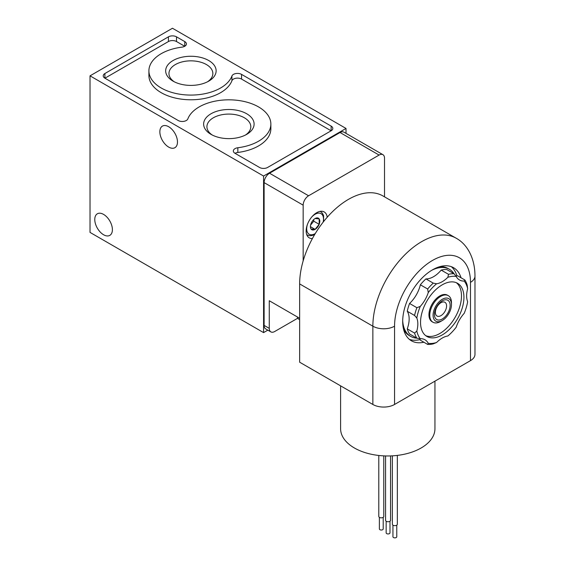 <?xml version="1.0" encoding="UTF-8"?>
<svg xmlns="http://www.w3.org/2000/svg" width="565" height="565" viewBox="0 0 565 565"><rect width="100%" height="100%" fill="white"/><g stroke="black" fill="none" stroke-linecap="round" stroke-linejoin="round"><path stroke-width="0.85" d="M312.41 238.529A14.958 8.637 -60 0 1 309.246 237.844A14.958 8.637 -60 0 1 309.246 220.576A14.958 8.637 -60 0 1 324.204 211.939A14.958 8.637 -60 0 1 327.213 217.25M384.518 196.846L384.518 158.193A7.67 4.428 120 0 0 382.929 154.683A7.67 4.428 120 0 0 379.094 155.064L308.589 195.773A7.67 4.428 120 0 0 303.165 205.166L303.165 260.846M299.641 319.613L297.473 318.363L274.696 331.514A7.67 4.428 -60 0 1 270.861 331.888L265.705 328.915A7.67 4.428 120 0 1 264.116 325.405L264.116 182.622A7.67 4.428 120 0 1 269.54 173.229L340.045 132.521L379.094 155.064M299.641 318.272L269.272 300.735L269.272 328.378A7.67 4.428 -60 0 0 270.861 331.888M297.473 318.363L297.473 317.022M263.58 332.608L263.58 176.047L90.026 75.844L90.026 232.406L263.58 332.608L267.838 330.144M382.929 154.683L343.88 132.139A7.67 4.428 120 0 0 340.045 132.521M346.013 133.368L346.013 128.446L172.459 28.25L90.026 75.844M263.58 176.047L346.013 128.446M208.739 60.533A25.227 14.563 180 0 1 208.739 81.134A25.227 14.563 180 0 1 173.06 81.134A25.227 14.563 180 0 1 173.06 60.533A25.227 14.563 180 0 1 208.739 60.533M246.707 113.763A25.227 14.563 180 0 1 246.707 134.364A25.227 14.563 180 0 1 211.028 134.364A25.227 14.563 180 0 1 211.028 113.763A25.227 14.563 180 0 1 246.707 113.763M331.139 126.108L241.552 74.382A5.714 3.298 0 0 0 235.902 73.549A5.714 3.298 0 0 0 231.925 76.014A41.994 24.246 0 0 1 186.394 94.941A41.994 24.246 0 0 1 148.906 70.837A41.994 24.246 0 0 1 181.937 47.149A5.714 3.298 0 0 0 186.429 43.929A5.714 3.298 0 0 0 184.755 41.591L176.513 36.838A5.714 3.298 0 0 0 168.434 36.838L104.899 73.521A5.714 3.298 0 0 0 103.226 75.851A5.714 3.298 0 0 0 104.899 78.182L178.222 120.514A5.714 3.298 0 0 0 183.865 121.348A5.714 3.298 0 0 0 187.841 118.89A41.994 24.246 0 0 1 233.373 99.963A41.994 24.246 0 0 1 270.861 124.067A41.994 24.246 0 0 1 237.837 147.748A5.714 3.298 0 0 0 233.338 150.975A5.714 3.298 0 0 0 235.012 153.306L259.526 167.459A5.714 3.298 0 0 0 267.605 167.459L331.139 130.776A5.714 3.298 0 0 0 332.813 128.439A5.714 3.298 0 0 0 331.139 126.108L331.139 130.776M103.586 234.757A12.465 7.197 -120 0 0 109.815 235.372A12.465 7.197 -120 0 0 109.815 220.979A12.465 7.197 -120 0 0 97.35 213.789A12.465 7.197 -120 0 0 95.443 223.775A12.465 7.197 -120 0 0 103.586 234.757M168.667 147.084A12.465 7.197 -120 0 0 174.896 147.698A12.465 7.197 -120 0 0 174.896 133.305A12.465 7.197 -120 0 0 162.43 126.108A12.465 7.197 -120 0 0 160.524 136.094A12.465 7.197 -120 0 0 168.667 147.084M331.111 130.79L241.552 79.079A5.714 3.298 0 0 0 235.902 78.245A5.714 3.298 0 0 0 231.925 80.71L231.925 76.014M148.906 70.837L148.906 75.533A41.994 24.246 0 0 0 186.394 99.638A41.994 24.246 0 0 0 231.925 80.71M184.727 46.273L176.513 41.535A5.714 3.298 0 0 0 168.434 41.535L104.928 78.203M235.04 153.32A5.714 3.298 0 0 1 237.837 152.451A41.994 24.246 0 0 0 270.861 128.763L270.861 124.067M311.033 229.009L315.101 229.376A6.646 3.835 -60 0 1 310.404 226.664A6.646 3.835 -60 0 1 315.101 218.528A6.646 3.835 -60 0 1 319.797 221.24A6.646 3.835 -60 0 1 315.101 229.376L319.169 224.312L319.169 218.888L315.101 218.528M310.566 225.131L313.745 221.183L313.745 219.538M313.745 221.183L319.169 224.312M310.453 226.692L315.101 229.376M440.629 321.478L442.282 320.517A13.002 7.507 -60 0 1 433.087 315.214A13.002 7.507 -60 0 1 442.282 299.288A13.002 7.507 -60 0 1 451.47 304.599A13.002 7.507 -60 0 1 442.282 320.517L440.629 321.478A15.34 8.856 -60 0 1 432.959 322.234A15.34 8.856 -60 0 1 432.959 304.521A15.34 8.856 -60 0 1 448.299 295.665A15.34 8.856 -60 0 1 451.47 302.685L451.47 304.599M442.282 318.985A11.123 6.42 -60 0 1 435.467 309.295A11.123 6.42 -60 0 1 449.09 301.435A11.123 6.42 -60 0 1 442.282 318.985M440.975 315.623A7.924 4.577 -60 0 1 437.013 316.019A7.924 4.577 -60 0 1 437.013 306.866A7.924 4.577 -60 0 1 444.938 302.289A7.924 4.577 -60 0 1 446.152 308.638A7.924 4.577 -60 0 1 440.975 315.623M212.271 135.035A21.943 12.67 180 0 1 206.917 126.744A21.943 12.67 180 0 1 220.47 115.041A21.943 12.67 180 0 1 244.384 117.788A21.943 12.67 180 0 1 250.811 126.744A21.943 12.67 180 0 1 245.464 135.035M174.303 81.805A21.943 12.67 180 0 1 168.956 73.514A21.943 12.67 180 0 1 182.502 61.811A21.943 12.67 180 0 1 206.423 64.558A21.943 12.67 180 0 1 212.85 73.514A21.943 12.67 180 0 1 207.496 81.805M470.483 360.632A15.34 8.856 0 0 0 474.974 354.368L474.974 276.087A15.34 8.856 180 0 1 470.483 282.352L470.483 360.632L394.554 404.469L394.554 326.189A53.689 30.997 -60 0 1 432.515 260.43A53.689 30.997 -60 0 1 470.483 282.352M372.858 404.469L372.858 326.189A69.029 39.854 -60 0 1 402.993 256.715A69.029 39.854 -60 0 1 456.188 238.225L382.971 195.956A69.029 39.854 120 0 0 329.776 214.446A69.029 39.854 120 0 0 299.641 283.913L299.641 362.2L372.858 404.469A15.34 8.856 0 0 0 394.554 404.469M423.863 342.228A42.184 24.359 -60 0 1 411.426 340.801A42.184 24.359 -60 0 1 411.426 292.091A42.184 24.359 -60 0 1 453.61 267.732A42.184 24.359 -60 0 1 461.061 277.796M434.944 381.149L434.944 428.736A47.17 27.233 180 0 1 387.774 455.969A47.17 27.233 180 0 1 340.603 428.736L340.603 385.846M397.343 455.404L397.343 524.228A2.493 1.441 180 0 1 394.85 525.662A2.493 1.441 180 0 1 392.357 524.228L392.357 455.842M396.771 525.146L396.771 536.75A1.921 1.109 180 0 1 394.85 537.859A1.921 1.109 180 0 1 392.936 536.75L392.936 525.146M390.563 455.92L390.563 520.309A2.493 1.441 180 0 1 388.07 521.749A2.493 1.441 180 0 1 385.577 520.309L385.577 455.941M389.991 521.234L389.991 532.837A1.921 1.109 180 0 1 388.07 533.946A1.921 1.109 180 0 1 386.156 532.837L386.156 521.234M383.783 455.87L383.783 516.396A2.493 1.441 180 0 1 381.29 517.837A2.493 1.441 180 0 1 378.797 516.396L378.797 455.475M383.211 517.314L383.211 528.925A1.921 1.109 180 0 1 381.29 530.027A1.921 1.109 180 0 1 379.376 528.925L379.376 517.314M420.134 339.572A42.184 24.359 -60 0 1 409.371 339.353M451.329 266.68A42.184 24.359 -60 0 1 456.901 275.897M447.875 335.97A36.817 21.258 120 0 0 456.216 327.163A23.01 13.285 -60 0 1 464.19 313.349A36.817 21.258 120 0 0 467.651 301.717A23.01 13.285 -60 0 1 467.651 288.694A36.817 21.258 120 0 0 464.19 281.052A23.01 13.285 -60 0 1 459.493 279.986A23.01 13.285 -60 0 1 456.216 276.447A36.817 21.258 120 0 0 447.875 277.274A23.01 13.285 -60 0 1 436.597 283.785A36.817 21.258 120 0 0 428.249 292.592A23.01 13.285 -60 0 1 420.275 306.407A36.817 21.258 120 0 0 416.822 318.038A23.01 13.285 -60 0 1 416.822 331.062A36.817 21.258 120 0 0 420.275 338.703A23.01 13.285 -60 0 1 424.979 339.77A23.01 13.285 -60 0 1 428.249 343.308A36.817 21.258 120 0 0 436.597 342.482A23.01 13.285 -60 0 1 447.875 335.97M467.651 288.694L467.184 285.099A38.731 22.36 120 0 0 464.875 279.993L464.19 281.052M456.216 276.447L454.083 273.764A38.731 22.36 120 0 0 448.504 274.315L447.875 277.274M436.597 283.785L433.249 283.129A38.731 22.36 120 0 0 427.67 289.012L428.249 292.592M420.275 306.407L416.885 307.699A38.731 22.36 120 0 0 414.576 315.475L416.822 318.038M416.822 331.062L414.576 333.089A38.731 22.36 120 0 0 416.885 338.195L420.275 338.703M428.249 343.308L427.67 344.424A38.731 22.36 120 0 0 433.249 343.873L436.597 342.482M455.856 276.024A23.01 13.285 -60 0 0 457.551 275.762L464.875 279.993M448.504 274.315L441.187 270.091A38.731 22.36 120 0 1 446.76 269.54L454.083 273.764M441.187 270.091A23.01 13.285 -60 0 1 425.925 278.898L433.249 283.129M425.925 278.898A38.731 22.36 120 0 0 420.353 284.788L427.67 289.012M420.353 284.788A23.01 13.285 -60 0 1 409.561 303.469L416.885 307.699M409.561 303.469A38.731 22.36 120 0 0 407.252 311.244L414.576 315.475M407.252 311.244A23.01 13.285 -60 0 1 407.252 328.865L414.576 333.089M407.252 328.865A38.731 22.36 120 0 0 409.561 333.971L416.885 338.195M419.724 338.605A23.01 13.285 -60 0 1 420.353 340.201L427.67 344.424M447.868 295.446A15.34 8.856 120 0 0 439.796 295.947A15.34 8.856 120 0 0 428.948 314.733A15.34 8.856 120 0 0 432.55 321.972M425.72 335.659A30.68 17.713 120 0 0 448.885 325.963A30.68 17.713 120 0 0 461.485 295.947A30.68 17.713 120 0 0 456.308 282.691M463.929 297.352A30.68 17.713 120 0 0 457.572 283.305A30.68 17.713 120 0 0 426.893 301.025A30.68 17.713 120 0 0 426.893 336.45A30.68 17.713 120 0 0 450.538 328.23A30.68 17.713 120 0 0 463.929 297.352M454.027 273.728A38.731 22.36 120 0 0 449.401 269.286A38.731 22.36 120 0 0 431.773 270.268M402.697 320.623A38.731 22.36 120 0 0 410.663 336.38A38.731 22.36 120 0 0 416.829 338.167M449.401 269.286L448.045 268.509A38.731 22.36 120 0 0 439.506 266.751M403.516 329.077A38.731 22.36 120 0 0 409.307 335.596L410.663 336.38M269.54 173.229L308.589 195.773M264.116 325.405L269.272 328.378M264.116 182.622L303.165 205.166M241.552 79.079L241.552 74.382M184.755 46.259L184.755 41.591M176.513 41.535L176.513 36.838M168.434 41.535L168.434 36.838M104.899 78.182L104.899 73.521M237.837 152.451L237.837 147.748M306.717 234.609L307.304 234.948A13.426 7.748 -60 0 1 306.682 234.517M320.044 211.381A13.426 7.748 -60 0 1 320.729 211.698L320.136 211.359M315.27 233.557A11.886 6.865 -60 0 1 315.101 233.656A11.886 6.865 -60 0 1 307.367 224.616M311.809 216.925A11.886 6.865 -60 0 1 320.722 213.492A11.886 6.865 -60 0 1 323.138 222.165M394.554 326.189A15.34 8.856 0 0 1 372.858 326.189L299.641 283.913M314.783 234.362L314.79 234.355C312.007 235.93 309.514 236.128 307.304 234.948M323.618 221.551L323.561 215.526L322.304 213.062L320.729 211.698M448.299 295.665L447.466 295.184M432.959 322.234L432.126 321.753M456.188 238.225C467.262 244.25 474.995 258.141 474.974 276.087"/></g></svg>
